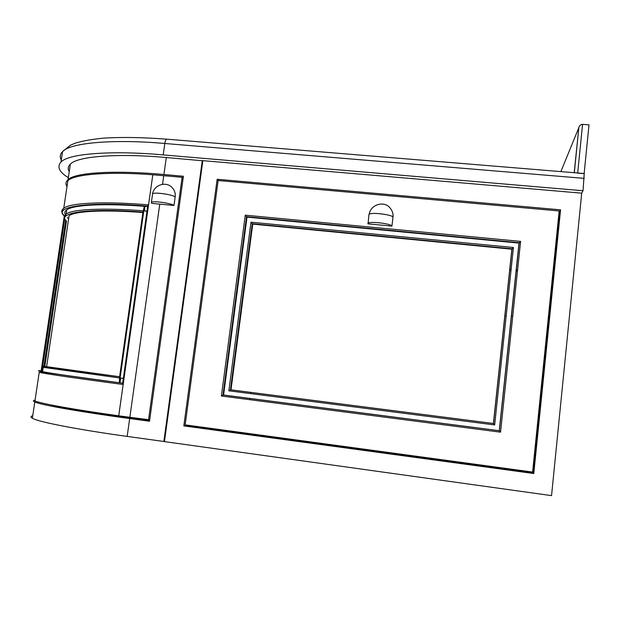 <?xml version="1.0" encoding="UTF-8"?>
<svg xmlns="http://www.w3.org/2000/svg" width="620" height="620" viewBox="0 0 620 620"><rect width="100%" height="100%" fill="white"/><g stroke="black" fill="none" stroke-linecap="round" stroke-linejoin="round"><path stroke-width="0.93" d="M574.197 172.701L578.871 127.309C579.685 125.356 580.917 124.38 582.56 124.372L577.685 172.988M584.133 173.662L577.669 173.135M584.149 173.523L589 124.853L582.56 124.372M142.894 212.528C105.191 209.63 75.105 211.001 69.091 215.713L46.616 366.66L119.606 376.743M123.357 378.239L120.667 378.115L120.001 382.803L122.667 383.152M41.974 370.853C26.815 369.737 61.295 375.201 122.659 383.199L50.708 373.294L39.23 372.326L34.953 400.9C40.626 403.636 76.725 409.99 118.722 415.818L123.155 384.485L122.683 383.214M120.001 382.803L119.273 382.711L119.637 376.79M44.624 367.156L44.648 367.017C41.393 366.761 40.92 366.87 43.245 367.342L42.609 371.636C48.004 372.93 79.608 377.503 119.273 382.711M42.547 367.195L42.005 370.853L42.71 370.946M44.756 366.04L44.88 366.048C33.503 365.095 64.651 369.66 119.606 376.774M149.691 419.849L118.738 415.818L152.807 174.77L148.544 204.871L147.777 206.165M146.963 211.319L144.359 210.893L145.002 206.359L144.274 206.305L143.042 212.133M65.891 220.704L66.495 221.007L44.88 366.048M64.278 216.008L41.16 370.814L64.271 216M68.665 218.565L67.317 217.775M148.529 419.887L182.125 177.297L152.807 174.77C111.422 171.538 74.865 173.802 67.874 180.676L63.759 208.227C70.587 202.531 107.09 201.322 148.544 204.871M183.14 178.142L182.125 177.297M145.002 206.359L147.638 206.561M65.379 214.76C64.271 212.986 64.72 211.366 66.735 209.893C73.013 204.747 104.989 203.236 144.274 206.305M212.823 429.28L215.869 429.04M249.813 399.699L249.969 398.466M250.596 393.615L250.751 392.398M392.987 217.163C392.584 214.784 372.295 212.079 369.21 214.195C370.621 204.36 384.447 200.392 390.205 208.142C392.468 210.986 393.398 213.993 392.987 217.163L391.933 226.114C391.522 223.843 371.21 221.146 368.133 223.138L367.807 223.828L391.933 226.114M368.133 223.138L368.947 214.404M171.004 186.527L171.089 186.589C174.344 189.457 175.7 192.89 175.166 196.889L173.972 205.468C171.159 203.244 153.404 200.624 151.381 202.329L151.706 203.36L173.972 205.468M512.748 316.091L511.423 315.999M506.207 315.797L504.889 315.797M247.016 217.108L223.58 395.017L499.348 430.706L519.134 242.699L246.512 216.659L247.016 217.108L519.002 243.102L520.599 241.389L245.264 215.163L221.41 396.017L222.96 394.994L499.364 430.729L500.549 432.171L221.41 396.017M223.58 395.017L223.014 394.987L246.512 216.659L245.264 215.163M252.728 224.107L252.231 223.673L230.454 389.794L231.004 389.841L252.728 224.107L511.864 249.186L513.43 247.504L250.992 222.185L228.858 390.825L494.667 424.948L513.43 247.504M231.004 389.841L493.481 423.499L511.981 248.798L252.231 223.673L250.992 222.185M559.17 210.955L218.131 180.513L185.148 424.863L532.611 472.06L559.17 210.955M493.411 423.468L511.864 249.186M228.858 390.825L230.454 389.794L493.481 423.499L494.667 424.948M499.255 430.66L519.002 243.102M222.96 394.994L499.364 430.729L519.188 242.621M536.548 433.349L536.997 433.496L533.13 471.541L532.704 471.161M536.68 432.016L537.129 432.156M517.483 271.072L516.165 270.932M511.004 270.421L509.702 270.289M509.818 269.227L511.12 269.359M516.274 269.871L517.591 270.002M62.465 407.084L60.884 407.077M584.226 173.53L583.04 190.735L581.715 193.161L202.849 160.658L164.44 441.611L551.552 495.628L581.715 193.161M68.332 177.622C59.202 172.12 56.753 166.919 60.993 162.022C68.812 153.194 114.491 150.428 163.207 154.907L583.04 190.735M529.503 471.642L530.364 472.456M558.713 215.45L559.287 214.287M50.832 404.899C64.023 408.2 98.239 413.734 133.16 418.446L149.583 420.678M559.062 211.986L559.511 212.024L532.999 472.812L533.789 473.525L183.838 425.909L186.783 425.739L186.868 425.095M186.783 425.739L532.999 472.812M202.825 160.789L166.3 157.526L163.912 174.522L183.404 176.258L149.505 421.236L129.681 418.539C83.235 412.3 40.649 404.969 34.797 401.985C32.837 401.101 32.93 400.497 35.069 400.171M202.438 160.758L164.044 441.51L127.17 436.41C80.67 430.024 38.114 422.003 32.372 418.236C30.442 417.128 30.558 416.307 32.736 415.772M218.527 180.552L217.155 179.265L183.838 425.909M164.447 441.572L164.044 441.51M533.789 473.525L560.573 209.839L217.155 179.265M559.511 212.024L560.573 209.839M163.866 441.533L202.283 160.611M163.912 174.522C118.311 170.182 75.346 172.089 68.029 179.645C65.674 181.745 65.325 184.032 67.007 186.496M166.3 157.526C120.753 153.31 77.764 155.845 70.355 164.122C67.96 166.424 67.588 168.911 69.239 171.57M578.692 128.038L560.868 171.608M120.667 378.115L123.326 378.464M39.23 372.326C45.074 373.79 81.236 378.998 123.155 384.485M119.598 376.79C79.112 371.093 53.661 367.939 43.245 367.342L119.931 378.022M144.445 206.313L119.435 382.734M65.72 220.526L44.028 366.002L65.712 220.519M64.666 218.976L42.594 366.893M129.844 417.353L159.758 204.127M162.533 184.318L163.75 175.661M66.495 221.007C56.373 212.769 88.505 207.715 142.949 212.133M144.359 210.893L146.994 211.102M68.681 218.472L67.348 217.674M63.318 214.481C61.132 212.172 61.279 210.087 63.759 208.227C61.085 210.746 61.279 213.365 64.341 216.07M64.426 215.869C52.444 206.669 88.552 200.996 147.7 206.158M64.309 217.76L66.115 214.055C72.37 209.079 104.338 207.723 143.631 210.839M175.166 196.889C172.36 194.572 154.628 191.936 152.597 193.742L152.497 194.448M520.599 241.389L500.549 432.171M584.273 178.366L164.811 143.491C165.183 141.066 165.804 139.624 166.687 139.167L167.098 139.198M163.207 154.907L164.811 143.491C116.142 139.097 70.44 142.313 62.55 151.652C60.016 154.248 59.598 157.015 61.302 159.968M127.17 436.41L129.681 418.539M578.871 127.309L574.306 172.709M142.995 211.784L119.567 377.014M147.738 205.848L122.628 383.408M49.786 367.272L49.623 368.404M48.949 372.899L48.779 374.054M66.735 209.893L66.115 214.055C63.736 216.225 63.682 218.457 65.937 220.759M171.089 186.589C164.719 181.311 153.853 185.481 152.597 193.742L151.381 202.329M493.52 423.545L512.027 248.721M230.4 389.802L493.497 423.522M584.358 173.538L166.687 139.167C142.561 137.346 121.528 137.005 103.587 138.144C92.527 139.159 83.096 140.825 75.307 143.142L70.471 145.181L62.55 151.652L60.993 162.022M34.797 401.985L32.372 418.236M68.029 179.645L70.355 164.122"/></g></svg>
